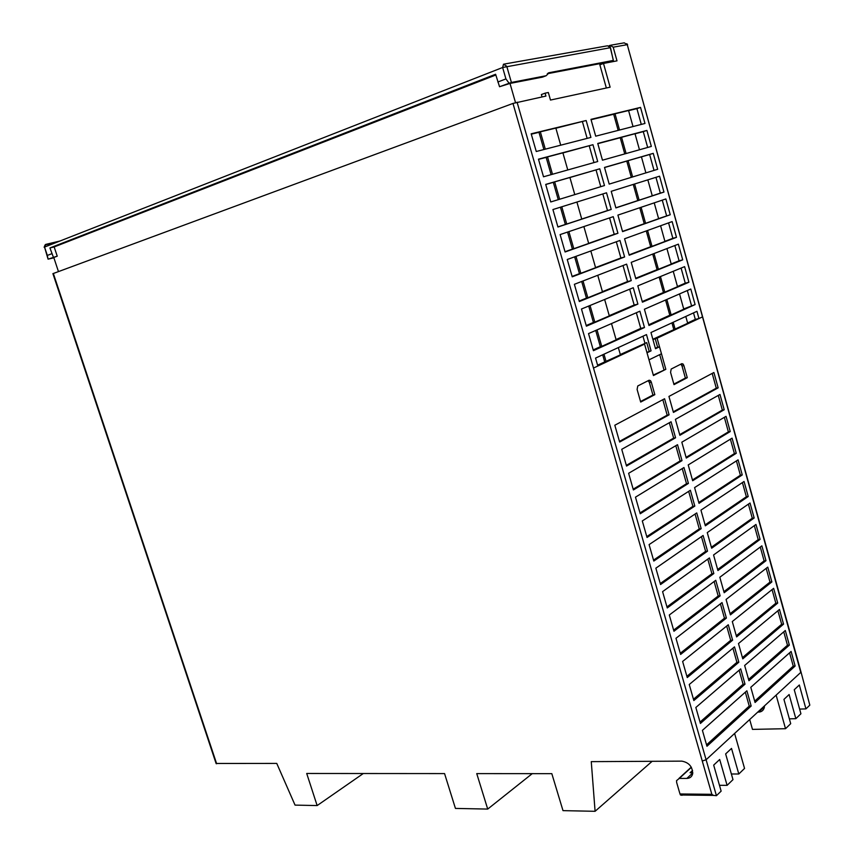 <?xml version="1.0" encoding="UTF-8"?>
<svg xmlns="http://www.w3.org/2000/svg" width="854" height="854" viewBox="0 0 854 854"><rect width="100%" height="100%" fill="white"/><g stroke="black" fill="none" stroke-linecap="round" stroke-linejoin="round"><path stroke-width="1.28" d="M216.094 763.465L276.76 763.412L295.046 805.108L317.144 805.568L306.714 773.478L444.56 773.585L455.438 808.418L487.709 809.08L476.745 773.607L551.823 773.66L562.999 810.638L595.089 811.3L591.267 761.64L681.834 761.138C688.911 762.462 692.53 766.646 692.679 773.692C691.975 776.713 690.032 778.293 686.851 778.421L692.775 772.945M542.044 96.908L541.372 94.548L545.098 93.171L545.93 96.086L512.976 103.43L52.916 273.654M691.388 767.33L679.314 778.4L686.851 778.421M679.314 778.4L676.539 780.641L676.667 782.542L679.987 793.964L680.478 795.01L682.09 795.298M731.376 773.991L738.806 774.002L731.515 748.424L725.644 753.911L732.988 779.638L727.096 785.349L719.698 759.484L713.677 765.109L721.139 791.124L716.431 795.693L713.485 795.394L711.852 794.316L679.987 793.964M692.786 772.742L690.085 772.742L692.583 770.436M719.463 785.296L727.096 785.349M317.144 805.568L363.292 773.521M757.722 712.119L758.651 712.097L763.956 707.197L763.028 707.229M789.363 718.854L795.843 718.684L789.128 694.526L783.94 699.383L790.708 723.669L785.52 728.708L752.481 729.391L749.695 719.538M764.469 705.895L764.341 707.454C763.465 710.432 761.576 711.969 758.651 712.097M799.622 709.087L805.941 708.895L799.323 684.993L794.252 689.733L800.924 713.763L795.843 718.684M809.816 705.137L800.967 671.82L809.816 705.137L805.941 708.895M595.089 811.3L652.146 761.298M800.956 671.82L627.263 44.675L800.774 672.397L706.098 759.761L702.266 761.021L711.852 794.316M487.709 809.08L532.234 773.649M776.137 695.135L785.52 728.708M734.611 733.458L744.549 768.429L738.806 774.002M652.968 339.678L655.199 338.632L657.612 347.215L659.512 346.809L657.1 338.205L698.967 318.553L695.316 319.385L687.609 322.993M665.832 369.312L661.476 353.78L648.997 359.854L653.438 375.557L665.832 369.312L653.289 375.055M651.068 350.845L646.489 334.587L595.548 358.082L597.832 366.024L644.556 344.098L647.012 352.798L651.068 350.845L646.884 352.35M651.314 382.208L650.556 380.703L649.147 380.201L637.767 385.965L637.105 389.445L640.692 402.063L654.837 394.665L651.314 382.208L649.403 382.592L648.197 380.681M682.015 366.003L685.388 378.066L687.278 377.692L674.009 384.631L670.571 372.397L671.18 369.045L681.844 363.644L683.136 364.092L683.894 365.608L682.015 366.003L680.873 364.146M687.278 377.692L683.894 365.608M700.419 723.455L745.019 684.171L740.706 668.874L695.839 707.486L700.419 723.455M719.975 394.463L675.397 419.357L679.88 435.294L724.203 409.739L719.975 394.463M633.401 489.95L682.015 460.637L677.521 444.699L628.619 473.287L633.401 489.95M640.233 513.756L688.431 483.407L683.958 467.533L635.472 497.167L640.233 513.756M647.033 537.465L694.825 506.08L690.374 490.271L642.293 520.94L647.033 537.465M744.058 481.475L700.942 510.137L705.351 525.818L748.221 496.505L744.058 481.475M750.025 503.006L707.261 532.597L711.66 548.215L754.167 517.983L750.025 503.006M755.961 524.463L713.56 554.972L717.936 570.525L760.092 539.386L755.961 524.463M761.875 545.834L719.826 577.251L724.181 592.74L765.985 560.694L761.875 545.834M680.617 654.452L726.391 618.072L722.025 602.582L675.973 638.28L680.617 654.452M773.639 588.331L732.294 621.541L736.618 636.903L777.716 603.073L773.639 588.331M779.478 609.446L738.486 643.553L742.788 658.861L783.545 624.146L779.478 609.446M713.901 372.504L668.938 396.427L673.443 412.429L718.15 387.833L713.901 372.504M702.404 730.362L706.963 746.257L751.178 706.023L746.887 690.79L702.404 730.362M755.075 702.49L795.138 666.035L791.103 651.453L750.794 687.31L755.075 702.49M664.572 398.754L614.816 425.228L619.641 442.041L669.098 414.82L664.572 398.754M693.843 700.547L738.838 662.224L734.504 646.862L689.242 684.513L693.843 700.547M687.246 677.553L732.625 640.19L728.281 624.765L682.624 661.444L687.246 677.553M767.767 567.12L726.071 599.444L730.416 614.869L771.867 581.926L767.767 567.12M673.955 631.255L720.125 595.857L715.748 580.304L669.29 615.008L673.955 631.255M667.262 607.952L713.837 573.546L709.439 557.929L662.587 591.641L667.262 607.952M660.548 584.552L707.528 551.15L703.109 535.469L655.851 568.177L660.548 584.552M653.812 561.057L701.187 528.658L696.747 512.923L649.083 544.606L653.812 561.057M738.08 459.847L694.59 487.581L699.02 503.326L742.254 474.941L738.08 459.847M732.07 438.145L688.217 464.928L692.669 480.738L736.265 453.293L732.07 438.145M726.039 416.346L681.823 442.191L686.285 458.064L730.245 431.558L726.039 416.346M626.537 466.049L675.578 437.782L671.063 421.769L621.733 449.311L626.537 466.049M785.306 630.498L744.656 665.479L748.947 680.713L789.352 645.122L785.306 630.498M649.168 351.261L646.724 342.603L642.646 344.514L644.556 344.098M659.704 354.645L663.942 369.697M646.724 342.603L620.314 354.517M618.339 347.567L620.399 354.826L597.586 365.17M685.794 316.46L687.683 323.282L652.862 339.273M655.199 338.632L657.1 338.205M795.138 666.035L793.249 666.131L754.69 701.145M745.318 692.178L749.246 706.087L706.557 744.848M649.403 382.592L652.926 395.039L654.837 394.665M685.388 378.066L673.859 384.097M652.926 395.039L640.532 401.508M718.15 387.833L716.282 388.196L673.272 411.831M669.098 414.82L667.187 415.172L619.46 441.401M749.246 706.087L751.178 706.023M739.126 670.23L743.087 684.257L745.019 684.171M726.669 626.057L730.693 640.319L732.625 640.19M720.402 603.831L724.459 618.211L726.391 618.072M714.115 581.521L718.203 596.017L720.125 595.857M707.795 559.114L711.916 573.739L713.837 573.546M701.444 536.622L705.607 551.364L707.528 551.15M695.071 514.033L699.266 528.893L701.187 528.658M688.676 491.349L692.904 506.337L694.825 506.08M682.25 468.579L686.52 483.684L688.431 483.407M675.802 445.703L680.104 460.946L682.015 460.637M669.322 422.741L673.657 438.102L675.578 437.782M662.821 399.683L667.187 415.172M732.913 648.186L736.906 662.33L738.838 662.224M789.352 645.122L787.473 645.24L748.584 679.421M743.087 684.257L700.034 722.1M783.545 624.146L781.666 624.274L742.446 657.623M736.906 662.33L693.469 699.255M777.716 603.073L775.838 603.223L736.287 635.728M730.693 640.319L686.883 676.304M771.867 581.926L769.988 582.097L730.095 613.738M724.459 618.211L680.275 653.267M765.985 560.694L764.106 560.886L723.882 591.673M718.203 596.017L673.635 630.124M760.092 539.386L758.213 539.6L717.648 569.511M711.916 573.739L666.963 606.895M754.167 517.983L752.289 518.218L711.382 547.254M705.607 551.364L660.259 583.549M748.221 496.505L746.353 496.761L705.094 524.911M699.266 528.893L653.534 560.117M742.254 474.941L740.386 475.219L698.785 502.483M692.904 506.337L646.777 536.579M736.265 453.293L734.397 453.591L692.445 479.959M686.52 483.684L639.998 512.934M730.245 431.558L728.377 431.878L686.082 457.338M680.104 460.946L633.177 489.193M724.203 409.739L722.345 410.08L679.688 434.633M673.657 438.102L626.334 465.345M712.193 373.411L716.282 388.196M718.278 395.413L722.345 410.08M724.352 417.328L728.377 431.878M730.394 439.159L734.397 453.591M736.415 460.904L740.386 475.219M742.414 482.563L746.353 496.761M748.392 504.138L752.289 518.218M754.338 525.626L758.213 539.6M760.274 547.03L764.106 560.886M766.177 568.358L769.988 582.097M772.059 589.591L775.838 603.223M777.919 610.749L781.666 624.274M783.759 631.832L787.473 645.24M789.566 652.819L793.249 666.131M657.612 347.215L655.392 348.283M673.785 329.473L671.927 322.855M644.887 343.009L642.966 336.209M604.696 361.84L602.678 354.794M695.316 319.385L693.512 312.895M618.542 339.305L644.492 327.53L639.892 311.198L588.523 333.594L593.423 350.695L618.542 339.305M637.895 304.109L586.388 326.175L581.467 309.009L633.273 287.713L637.895 304.109L634.159 305.017L629.697 289.186M631.266 280.603L579.322 301.547L574.368 284.307L626.633 264.132L631.266 280.603L627.541 281.553L623.014 265.53M624.616 256.979L572.223 276.824L567.248 259.499L619.951 240.454L624.616 256.979L620.89 257.983L616.31 241.767M617.933 233.27L565.092 251.983L560.107 234.583L613.247 216.67L617.933 233.27L614.207 234.316L609.575 217.909M611.218 209.454L557.929 227.025L552.922 209.55L606.521 192.79L611.218 209.454L607.504 210.554L602.817 193.943M599.754 168.804L604.483 185.542L550.745 201.96L545.706 184.411L599.754 168.804L569.928 177.525M592.964 144.71L597.704 161.534L543.518 176.789L538.458 159.164L592.964 144.71L562.925 152.93M586.154 120.521L590.915 137.409L536.259 151.5L531.177 133.8L586.154 120.521L555.89 128.228M606.34 87.994L599.86 64.819L603.5 63.452L610.119 87.183L550.478 100.057L548.332 92.499L545.098 93.171M616.054 339.572L640.756 328.384L636.347 312.756M611.507 323.581L616.14 339.849L601.739 346.361L600.351 346.681L595.708 330.466M640.756 328.384L644.492 327.53M593.199 349.916L600.351 346.681M601.739 346.361L597.031 329.89M661.476 353.78L659.512 346.809L655.52 348.72L650.961 332.526L696.96 311.304L698.967 318.553L702.5 316.887M675.13 329.164L673.198 322.268M603.5 63.452L616.994 60.858L613.204 47.183L610.14 45.326L608.955 45.774M612.937 60.602L613.204 61.584M606.084 361.541L603.981 354.196M609.254 315.67L634.159 305.017M604.643 299.487L609.318 315.905L594.8 322.118L593.413 322.438L588.716 306.031M586.207 325.523L593.413 322.438M594.8 322.118L590.039 305.486M602.422 291.673L627.541 281.553M597.757 275.287L602.476 291.854L587.83 297.758L583.026 280.966M579.172 301.035L586.442 298.099L581.691 281.489M586.442 298.099L587.83 297.758M595.558 267.569L620.89 257.983M590.829 250.98L595.601 267.708L580.827 273.291L575.98 256.349M572.116 276.429L579.45 273.654L574.635 256.83M579.45 273.654L580.827 273.291M588.662 243.358L614.207 234.316M583.88 226.566L588.694 243.443L573.803 248.717L572.415 249.101L567.547 232.074M565.017 251.727L572.415 249.101M573.803 248.717L568.903 231.615M581.745 219.04L607.504 210.554M576.909 202.046L581.755 219.094L566.736 224.036L565.359 224.442L560.427 207.202M557.897 226.908L565.359 224.442M566.736 224.036L561.793 206.775M600.768 186.684L596.049 169.978M559.637 199.249L554.673 181.891L569.917 177.493L574.785 194.616M558.26 199.665L553.307 182.329L545.727 184.517M554.673 181.891L553.307 182.329M593.968 162.58L589.271 145.949M551.108 174.654L546.154 157.382L547.531 156.922L562.893 152.845L567.771 169.957M546.154 157.382L538.522 159.399M552.495 174.259L547.531 156.922M587.136 138.391L582.46 121.802M545.311 149.172L540.347 131.836L555.847 128.089L560.715 145.201M543.913 149.535L538.981 132.317L531.284 134.174M540.347 131.836L538.981 132.317M644.407 309.233L648.976 325.491L695.103 304.579L690.79 289.015L644.407 309.233M688.922 282.258L684.598 266.629L637.821 285.844L642.421 302.177L688.922 282.258L685.271 283.154L681.097 268.071M682.72 259.84L678.375 244.159L631.213 262.359L635.824 278.756L682.72 259.84L679.079 260.79L674.841 245.514M676.496 237.337L672.13 221.592L624.573 238.778L629.206 255.239L676.496 237.337L672.856 238.33L668.575 222.883M617.912 215.101L622.566 231.626L670.241 214.749L665.864 198.939L617.912 215.101M663.964 192.065L659.566 176.191L611.218 191.317L615.894 207.917L663.964 192.065L660.334 193.143L655.947 177.322M604.504 167.427L609.19 184.101L657.655 169.295L653.246 153.357L604.504 167.427M597.747 143.451L602.465 160.189L651.335 146.429L646.905 130.427L597.747 143.451M590.968 119.357L595.708 136.181L644.973 123.467L640.532 107.401L590.968 119.357M648.773 324.755L669.803 315.233L665.554 300.021M669.803 315.233L671.148 314.923L666.835 299.455M618.179 130.384L613.674 114.255L591.075 119.72M619.534 130.032L615.008 113.795L613.674 114.255M624.754 153.912L620.228 137.729L597.811 143.675M626.099 153.539L621.563 137.291L620.228 137.729M631.298 177.354L626.761 161.107L604.525 167.533M632.633 176.938L628.096 160.68L626.761 161.107M615.862 207.8L637.778 200.573L633.273 184.421M637.778 200.573L639.123 200.178L634.607 183.994M622.502 231.391L644.236 223.695L639.774 207.725M644.236 223.695L645.581 223.321L641.098 207.276M629.11 254.876L650.673 246.721L646.264 230.943M650.673 246.721L652.008 246.358L647.578 230.463M635.686 278.265L657.078 269.65L652.723 254.065M657.078 269.65L658.413 269.309L654.025 253.563M642.24 301.558L663.451 292.495L659.149 277.091M663.451 292.495L664.796 292.164L660.441 276.557M679.528 293.925L683.776 309.201L671.148 314.923M683.702 308.945L695.103 304.579M691.452 305.433L687.321 290.531M639.123 200.178L652.275 195.844L647.834 179.863M652.264 195.801L660.334 193.143M658.413 269.309L671.244 264.132L666.921 248.578M671.201 263.961L679.079 260.79M654.217 202.857L658.626 218.699L645.581 223.321M658.605 218.613L670.241 214.749M666.6 215.784L662.266 200.146M645.891 172.892L641.429 156.826L628.096 160.68M654.025 170.405L649.627 154.499L641.439 156.869M649.627 154.499L653.246 153.357M664.796 292.164L677.521 286.709L673.24 271.294M677.468 286.496L685.271 283.154M652.008 246.358L664.946 241.458L660.59 225.766M664.914 241.33L672.856 238.33M639.465 149.77L635.013 133.726L621.563 137.291M647.674 147.464L643.275 131.623L635.034 133.811M643.275 131.623L646.905 130.427M633.017 126.552L628.565 110.529L615.008 113.795M641.29 124.428L636.913 108.639L628.597 110.657M636.913 108.639L640.532 107.401M613.204 47.183L627.263 44.675L624.231 42.839L610.92 45.187M546.176 75.718L511.397 82.454L499.537 86.724L509.998 83.436L542.461 77.127L546.176 75.718L549.154 72.697L613.375 60.41L609.959 61.712L547.318 73.743M58.446 271.551L53.781 257.502L57.239 256.179L48.059 259.157L53.877 257.801M57.239 256.179L54.165 246.934L49.938 247.948L53.354 257.139M54.165 246.934L495.822 75.003M499.537 86.724L495.608 74.255L49.938 247.948M511.397 82.454L506.742 66.26L503.497 64.189L502.632 67.498L505.92 78.91L508.995 83.105M48.059 259.157L47.333 255.431L51.848 253.691M504.298 64.05L607.536 45.785L610.482 47.675L502.632 67.498L44.547 247.062L47.867 258.484M613.3 60.42L610.503 47.771M47.333 255.431L44.547 247.062L45.593 244.436L44.931 246.913M509.998 83.436L515.506 102.597M53.332 273.44L216.649 763.754M702.266 761.021L512.976 103.43M716.431 795.693L517.076 102.192M648.997 359.854L647.012 352.798M597.832 366.024L593.498 368.063M549.154 72.697L548.129 73.081M505.92 78.91L497.85 82.016M45.593 244.436L59.929 241.031M216.158 763.647L52.905 273.622M680.478 795.01L713.485 795.394M691.27 767.138L678.962 778.421M650.556 380.703L648.645 381.087M683.136 364.092L681.246 364.477M627.615 44.643L626.804 43.703M610.076 46.65L613.375 60.41M44.13 247.265L45.027 244.991L57.239 242.088"/></g></svg>
